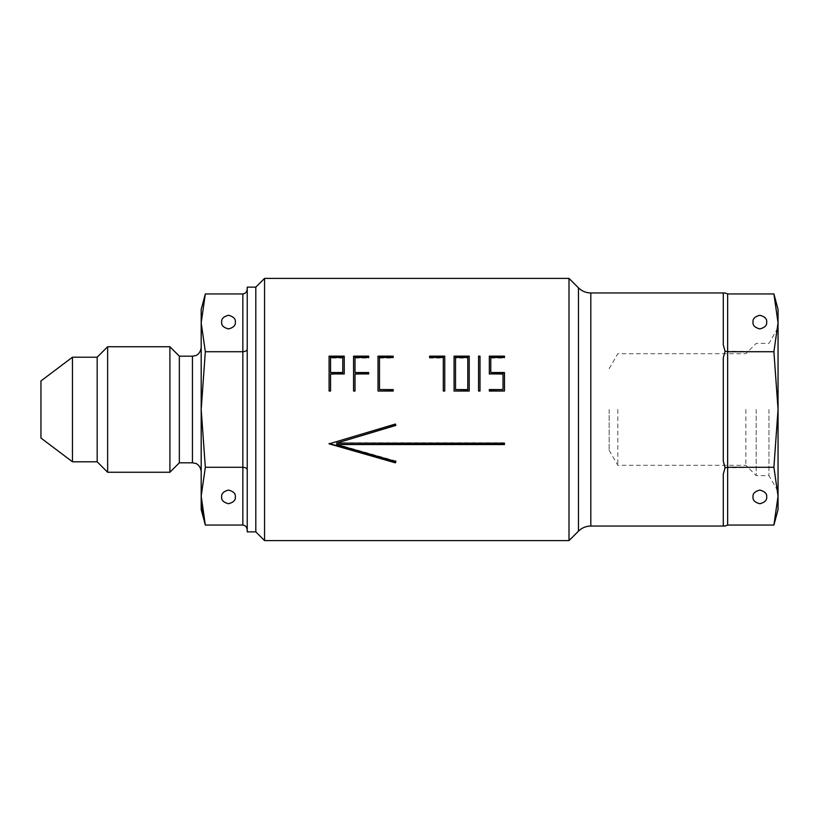 <?xml version="1.0" encoding="UTF-8"?>
<svg xmlns="http://www.w3.org/2000/svg" width="819" height="819" viewBox="0 0 819 819"><rect width="100%" height="100%" fill="white"/><g stroke="black" fill="none" stroke-linecap="round" stroke-linejoin="round"><path stroke-width="0.61" stroke-dasharray="4.09 3.07" d="M766.686 496.908C767.075 500.143 764.792 502.426 759.837 503.746C754.883 502.426 752.61 500.143 752.999 496.908C752.61 493.662 754.883 491.38 759.837 490.059C764.792 491.38 767.075 493.662 766.686 496.908M766.686 322.092C767.075 325.338 764.792 327.62 759.837 328.941C754.883 327.62 752.61 325.338 752.999 322.092C752.61 318.857 754.883 316.574 759.837 315.254C764.792 316.574 767.075 318.857 766.686 322.092M235.35 496.908C235.739 500.143 233.456 502.426 228.501 503.746C223.546 502.426 221.263 500.143 221.652 496.908C221.263 493.662 223.546 491.38 228.501 490.059C233.456 491.38 235.739 493.662 235.35 496.908M235.35 322.092C235.739 325.338 233.456 327.62 228.501 328.941C223.546 327.62 221.263 325.338 221.652 322.092C221.263 318.857 223.546 316.574 228.501 315.254C233.456 316.574 235.739 318.857 235.35 322.092M247.225 469.799L247.225 349.201L247.225 469.799C246.939 468.284 245.485 467.444 242.854 467.28L205.334 467.28L201.187 409.5L201.187 471.56L201.187 409.5L205.334 351.72L201.187 322.829L205.334 293.939M179.341 356.183L179.341 462.817M169.902 346.744L169.902 472.256M107.637 346.744L107.637 472.256M97.174 357.207L97.174 461.793M72.461 357.207L72.461 461.793M40.95 380.948L40.95 438.052M725.061 526.033L723.279 525.798L723.279 474.109L723.279 525.798L723.279 474.109L725.061 467.772L723.279 461.189L723.279 357.811L723.279 461.189L723.279 357.811L725.061 351.228L773.904 351.72L778.05 409.5L778.05 491.369L778.05 409.5L773.904 467.28L778.05 496.171L773.904 525.061M768.969 409.5L768.969 475.634L768.969 409.5M756.203 409.5L756.203 475.634L756.203 409.5M745.853 409.5L745.853 465.294L745.853 409.5M617.813 409.5L617.813 465.294L617.813 409.5M609.152 409.5L609.152 450.286L609.152 409.5M255.815 287.131L255.815 531.869M264.557 278.399L264.557 540.601M569.01 278.399L569.01 540.601M725.061 292.967L723.279 293.202L723.279 344.891M247.225 287.131L247.225 531.869M773.904 293.939L778.05 322.829L773.904 351.72M725.061 467.772L773.904 467.28M778.05 309.428L778.05 509.572M247.225 349.201L247.225 288.892L247.225 349.201C246.939 350.716 245.485 351.556 242.854 351.72L205.334 351.72M201.894 507.729L201.187 496.171L205.334 467.28M201.187 309.428L201.187 509.572M480.006 391.032L478.552 391.032M480.006 391.236L480.006 356.142M478.552 391.236L478.552 356.142M503.02 389.803L503.02 374.334L489.332 373.935M489.332 391.032L489.332 389.588M489.332 391.236L504.473 391.032M504.473 391.236L504.473 372.532M490.786 372.942L490.786 357.473M490.786 358.057L504.473 358.057L504.473 357.473M504.473 358.057L504.473 356.142M489.332 374.334L489.332 356.142M443.294 391.032L443.294 358.057L429.606 358.057L429.606 357.473M443.294 358.057L443.294 357.473M443.294 391.236L444.748 391.032M444.748 391.236L444.748 389.588M444.748 389.803L444.748 356.142M429.606 358.057L429.606 356.142M454.074 391.032L469.226 391.236L469.226 356.142M454.074 391.236L454.074 356.142M467.772 389.803L467.772 358.057L455.528 358.057L455.528 357.473M455.528 389.803L455.528 358.057M467.772 358.057L467.772 357.473M330.548 391.032L329.084 391.032M330.548 391.236L330.548 373.935M330.548 374.334L344.236 373.935M344.236 374.334L344.236 356.142M329.084 391.236L329.084 356.142M330.548 372.942L330.548 357.473M342.782 372.942L342.782 358.057L330.548 358.057M342.782 358.057L342.782 357.473M355.016 391.032L353.562 391.032M355.016 391.236L355.016 373.935M355.016 374.334L368.714 373.935M368.714 374.334L368.714 372.532M355.016 372.942L355.016 357.473M355.016 358.057L368.714 358.057L368.714 357.473M368.714 358.057L368.714 356.142M353.562 391.236L353.562 356.142M393.181 391.032L378.03 391.032M393.181 391.236L393.181 389.588M379.494 389.803L379.494 357.473M379.494 358.057L393.181 358.057L393.181 357.473M393.181 358.057L393.181 356.142M378.03 391.236L378.03 356.142M395.843 425.245L395.423 424.037M395.423 423.873L329.084 443.857M329.084 443.478L329.74 443.663M395.423 462.264L395.843 461.578M395.843 461.005L336.486 444.164M504.473 443.151L504.473 444.553M504.473 442.782L336.486 442.782M192.445 356.183L192.445 462.817M578.46 287.838L578.46 531.162M590.816 292.967L590.816 526.033M727.651 525.061L727.651 293.939M242.854 293.939L242.854 525.061M609.152 450.286L617.813 465.294L745.853 465.294L756.203 475.634L768.969 475.634L778.05 491.369M609.152 368.714L617.813 353.706L745.853 353.706L756.203 343.366L768.969 343.366L778.05 327.631"/><path stroke-width="1.23" d="M752.999 496.908C752.61 500.143 754.883 502.426 759.837 503.746C764.792 502.426 767.075 500.143 766.686 496.908C767.075 493.662 764.792 491.38 759.837 490.059C754.883 491.38 752.61 493.662 752.999 496.908M752.999 322.092C752.61 325.338 754.883 327.62 759.837 328.941C764.792 327.62 767.075 325.338 766.686 322.092C767.075 318.857 764.792 316.574 759.837 315.254C754.883 316.574 752.61 318.857 752.999 322.092M221.652 496.908C221.263 500.143 223.546 502.426 228.501 503.746C233.456 502.426 235.739 500.143 235.35 496.908C235.739 493.662 233.456 491.38 228.501 490.059C223.546 491.38 221.263 493.662 221.652 496.908M221.652 322.092C221.263 325.338 223.546 327.62 228.501 328.941C233.456 327.62 235.739 325.338 235.35 322.092C235.739 318.857 233.456 316.574 228.501 315.254C223.546 316.574 221.263 318.857 221.652 322.092M179.341 356.183L192.445 356.183L192.445 462.817L179.341 462.817L179.341 356.183L169.902 346.744L107.637 346.744L107.637 472.256L97.174 461.793L97.174 357.207L107.637 346.744M179.341 462.817L169.902 472.256L169.902 346.744M72.461 357.207L40.95 380.948L40.95 438.052L72.461 461.793L72.461 357.207L97.174 357.207M255.815 287.131L247.225 287.131L247.225 531.869L255.815 531.869L255.815 287.131L264.557 278.399L264.557 540.601L569.01 540.601L569.01 278.399L264.557 278.399M480.006 391.032L480.006 356.142L478.552 356.142L478.552 391.032L480.006 391.032M503.02 389.588L503.02 373.935L489.332 373.935L489.332 356.142L504.473 356.142L504.473 357.473L490.786 357.473L490.786 372.532L504.473 372.532L504.473 391.032L489.332 391.032L489.332 389.588L503.02 389.588L489.332 389.803M443.294 391.032L443.294 357.473L429.606 357.473L429.606 356.142L444.748 356.142L444.748 391.032L443.294 391.032M454.074 391.032L454.074 356.142L469.226 356.142L469.226 391.032L454.074 391.032M330.548 391.032L330.548 373.935L344.236 373.935L344.236 356.142L329.084 356.142L329.084 391.032L330.548 391.032M355.016 391.032L355.016 373.935L368.714 373.935L368.714 372.532L355.016 372.532L355.016 357.473L368.714 357.473L368.714 356.142L353.562 356.142L353.562 391.032L355.016 391.032M393.181 391.032L393.181 389.588L379.494 389.588L379.494 357.473L393.181 357.473L393.181 356.142L378.03 356.142L378.03 391.032L393.181 391.032M723.279 344.891L723.279 293.202L725.061 292.967L727.651 293.939L727.651 351.72L725.061 351.228L723.279 344.891L725.061 351.228L723.279 357.811L723.279 461.189L725.061 467.772L723.279 474.109L723.279 525.798L725.061 526.033L590.816 526.033L590.816 292.967C586.025 292.895 581.899 291.185 578.46 287.838L569.01 278.399M395.843 425.419L395.423 424.037L329.084 443.857L395.423 462.858L395.843 461.578L336.486 444.553L504.473 444.553L504.473 443.151L336.486 443.151L395.843 425.419M727.651 293.939L773.904 293.939L778.05 322.829L778.05 309.428L773.904 293.939M725.061 467.772L727.651 467.28L727.651 525.061L773.904 525.061L778.05 496.171L773.904 467.28L727.651 467.28L727.651 351.72L773.904 351.72L778.05 322.829L778.05 409.5L773.904 351.72M773.904 467.28L778.05 409.5L778.05 509.572L773.904 525.061M247.225 530.108C246.939 527.057 245.485 525.378 242.854 525.061L242.854 293.939L205.334 293.939L201.187 322.829L205.334 351.72L201.187 409.5L205.334 467.28L201.187 496.171L205.334 525.061L201.894 507.729M247.225 349.201C246.939 350.716 245.485 351.556 242.854 351.72L205.334 351.72M247.225 469.799C246.939 468.284 245.485 467.444 242.854 467.28L205.334 467.28M242.854 525.061L205.334 525.061L201.187 509.572L201.187 309.428L205.334 293.939M727.651 525.061L725.061 526.033M242.854 293.939C245.485 293.622 246.939 291.943 247.225 288.892M480.006 356.736L478.552 356.736M504.473 372.942L490.786 372.532M504.473 356.736L489.332 356.736M444.748 356.736L429.606 356.736M469.226 356.736L454.074 356.736M455.528 389.588L467.772 389.803L467.772 357.473L455.528 357.473L455.528 389.588L467.772 389.588M344.236 356.736L329.084 356.736M330.548 372.532L342.782 372.942L342.782 357.473L330.548 357.473L330.548 372.532L342.782 372.532M368.714 372.942L355.016 372.532M368.714 356.736L353.562 356.736M393.181 389.803L379.494 389.588M393.181 356.736L378.03 356.736M336.486 443.151L395.843 425.245M329.084 443.478L395.423 462.264L395.423 462.858M395.423 462.264L395.843 461.005M504.473 444.164L336.486 444.553M590.816 526.033C586.025 526.105 581.899 527.815 578.46 531.162L578.46 287.838M192.445 462.817L195.598 463.4C195.25 463.165 200.368 464.557 201.187 471.56M725.061 292.967L590.816 292.967M578.46 531.162L569.01 540.601M255.815 531.869L264.557 540.601M97.174 461.793L72.461 461.793M169.902 472.256L107.637 472.256M192.445 356.183L195.598 355.6C195.25 355.835 200.368 354.443 201.187 347.44"/></g></svg>
